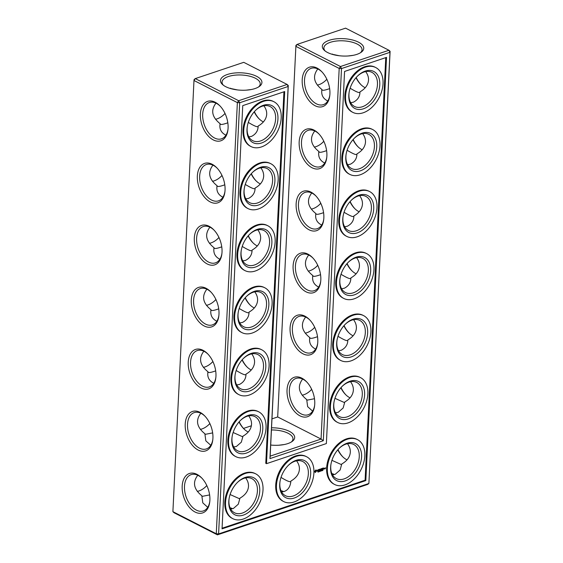 <?xml version="1.0" encoding="UTF-8"?>
<svg xmlns="http://www.w3.org/2000/svg" width="563" height="563" viewBox="0 0 563 563"><rect width="100%" height="100%" fill="white"/><g stroke="black" fill="none" stroke-linecap="round" stroke-linejoin="round"><path stroke-width="0.84" d="M223.771 114.725A20.789 13.808 117 0 0 225.003 113.409M230.746 88.609A19.149 12.717 117 0 0 230.534 88.208M215.516 119.279A19.149 12.717 117 0 0 224.053 114.451A19.149 12.717 117 0 0 225.024 113.459M215.981 103.142C210.555 110.242 211.906 117.069 220.034 123.635L220.471 124.233C221.132 124.789 223.581 124.31 227.818 122.797M229.641 88.278L237.523 89.939M313.464 328.623A20.789 13.808 117 0 0 314.696 327.307M310.431 390.638A20.789 13.808 117 0 0 311.663 389.329M322.564 142.559A20.789 13.808 117 0 0 323.795 141.243M325.597 80.544A20.789 13.808 117 0 0 326.829 79.228M316.497 266.602A20.789 13.808 117 0 0 317.729 265.286M319.531 204.58A20.789 13.808 117 0 0 320.762 203.264M214.672 300.783A20.789 13.808 117 0 0 215.903 299.467M217.705 238.761A20.789 13.808 117 0 0 218.937 237.445M220.738 176.74A20.789 13.808 117 0 0 221.97 175.431M211.639 362.804A20.789 13.808 117 0 0 212.87 361.488M208.606 424.819A20.789 13.808 117 0 0 209.837 423.51M205.572 486.84A20.789 13.808 117 0 0 206.804 485.524M248.297 122.403C253.66 125.64 256.827 127.055 257.784 126.654L258.107 126.365M246.144 90.171L251.457 89.496M248.839 136.851L251.562 136.38C255.912 134.149 258.1 130.707 258.135 126.056C263.491 122.959 266.348 119.025 266.7 114.247C266.82 111.319 265.877 108.504 263.857 105.788M254.194 111.861A19.149 11.858 -108.6 0 0 258.804 118.533A19.149 11.858 -108.6 0 0 263.393 121.918M223.405 85.259A19.093 8.009 -177.2 0 1 222.054 82.078A19.093 8.009 -177.2 0 1 241.52 75.013A19.093 8.009 -177.2 0 1 260.205 83.943A19.093 8.009 -177.2 0 1 258.551 86.976M225.946 135.197C221.365 132.917 219.38 129.293 219.992 124.332L220.034 123.635M220.182 106.14A19.149 11.858 -108.6 0 0 209.359 102.508A19.149 11.858 -108.6 0 0 204.207 124.437A19.149 11.858 -108.6 0 0 221.548 138.822A19.149 11.858 -108.6 0 0 227.987 129.391M243.744 62.331L195.277 78.602L238.663 100.714L287.13 84.443L243.744 62.331M172.897 511.661L216.276 533.773L237.368 102.607L193.982 80.502L194.108 79.531L195.277 78.602L193.982 80.502L172.897 511.661L174.044 512.738L217.431 534.85L367.723 484.398L368.892 483.469L389.976 52.303L341.509 68.573L339.193 68.426L321.065 439.056L323.31 440.695L269.951 458.606L270.149 456.15L321.065 439.056L277.686 416.951L271.978 418.865M243.49 428.429L251.372 425.783M323.31 440.695L341.509 68.573L340.488 66.525L339.193 68.426L295.807 46.321L297.102 44.421L340.488 66.525L388.956 50.262L345.569 28.15L297.102 44.421L295.934 45.35L277.686 416.951M314.717 327.356A19.149 12.717 -63 0 1 313.746 328.349A19.149 12.717 -63 0 1 305.209 333.176M311.684 389.378A19.149 12.717 -63 0 1 310.713 390.37A19.149 12.717 -63 0 1 302.176 395.198M323.816 141.299A19.149 12.717 -63 0 1 322.845 142.291A19.149 12.717 -63 0 1 314.309 147.112M332.36 54.027A19.149 12.717 -63 0 1 332.571 54.428M326.85 79.277A19.149 12.717 -63 0 1 325.878 80.27A19.149 12.717 -63 0 1 317.342 85.097M317.75 265.335A19.149 12.717 -63 0 1 316.779 266.334A19.149 12.717 -63 0 1 308.243 271.155M320.783 203.313A19.149 12.717 -63 0 1 319.812 204.313A19.149 12.717 -63 0 1 311.276 209.133M206.417 305.336A19.149 12.717 117 0 0 214.953 300.515A19.149 12.717 117 0 0 215.925 299.516M209.45 243.315A19.149 12.717 117 0 0 217.987 238.494A19.149 12.717 117 0 0 218.958 237.495M212.483 181.3A19.149 12.717 117 0 0 221.02 176.472A19.149 12.717 117 0 0 221.991 175.48M203.384 367.358A19.149 12.717 117 0 0 211.92 362.537A19.149 12.717 117 0 0 212.891 361.537M200.351 429.379A19.149 12.717 117 0 0 208.887 424.551A19.149 12.717 117 0 0 209.858 423.559M197.317 491.393A19.149 12.717 117 0 0 205.854 486.573A19.149 12.717 117 0 0 206.825 485.573M247.27 126.696A19.149 12.717 117 0 0 252.681 140.651A19.149 12.717 117 0 0 267.312 136.682A19.149 12.717 117 0 0 275.631 118.8A19.149 12.717 117 0 0 270.071 106.52A19.149 12.717 117 0 0 255.602 110.341M254.37 111.657A20.789 12.872 -108.6 0 0 259.191 118.92M255.018 88.56A20.74 8.691 -177.2 0 1 222.638 84.633A20.74 8.691 -177.2 0 1 241.626 72.838A20.74 8.691 -177.2 0 1 259.381 86.428A20.74 8.691 -177.2 0 1 255.018 88.56M228.085 128.139A20.789 12.872 -108.6 0 0 219.788 105.724A20.789 12.872 -108.6 0 0 201.097 109.356A20.789 12.872 -108.6 0 0 210.829 138.35A20.789 12.872 -108.6 0 0 227.924 129.969A20.789 12.872 -108.6 0 0 228.085 128.139M245.806 198.873L248.529 198.401C252.878 196.163 255.067 192.722 255.102 188.077C260.458 184.981 263.315 181.04 263.667 176.268C263.787 173.341 262.844 170.519 260.824 167.802M244.236 188.718A19.149 12.717 117 0 0 249.648 202.666A19.149 12.717 117 0 0 264.279 198.704A19.149 12.717 117 0 0 272.598 180.822A19.149 12.717 117 0 0 267.038 168.541A19.149 12.717 117 0 0 252.569 172.362M212.948 165.163C207.522 172.264 208.873 179.09 217.001 185.656L217.438 186.254C218.099 186.81 220.548 186.332 224.785 184.819M222.913 197.219C218.331 194.939 216.347 191.314 216.959 186.346L217.001 185.656M217.149 168.161A19.149 11.858 -108.6 0 0 206.325 164.53A19.149 11.858 -108.6 0 0 201.174 186.459A19.149 11.858 -108.6 0 0 218.514 200.843A19.149 11.858 -108.6 0 0 224.954 191.413M245.264 184.425C250.626 187.655 253.793 189.077 254.75 188.675L255.074 188.387M251.161 173.883A19.149 11.858 -108.6 0 0 255.771 180.554A19.149 11.858 -108.6 0 0 260.359 183.939M288.277 85.52L288.15 86.484L287.13 84.443L288.277 85.52L270.149 456.15M245.271 297.714A20.789 12.872 -108.6 0 0 250.092 304.977M242.238 359.736A20.789 12.872 -108.6 0 0 247.058 366.999M239.205 421.757A20.789 12.872 -108.6 0 0 244.025 429.02M251.337 173.671A20.789 12.872 -108.6 0 0 256.158 180.941M248.304 235.693A20.789 12.872 -108.6 0 0 253.125 242.963M270.697 445.037A20.789 8.719 2.8 0 0 287.77 443.609A20.789 8.719 2.8 0 0 292.141 441.469A20.789 8.719 2.8 0 0 291.148 432.37A20.789 8.719 2.8 0 0 271.542 427.789M320.811 280.015A20.789 12.872 -108.6 0 0 312.514 257.601A20.789 12.872 -108.6 0 0 293.823 261.232A20.789 12.872 -108.6 0 0 303.556 290.226A20.789 12.872 -108.6 0 0 320.65 281.845A20.789 12.872 -108.6 0 0 320.811 280.015M317.778 342.037A20.789 12.872 -108.6 0 0 309.481 319.622A20.789 12.872 -108.6 0 0 290.789 323.253A20.789 12.872 -108.6 0 0 300.522 352.248A20.789 12.872 -108.6 0 0 317.616 343.866A20.789 12.872 -108.6 0 0 317.778 342.037M314.745 404.051A20.789 12.872 -108.6 0 0 306.448 381.644A20.789 12.872 -108.6 0 0 287.756 385.275A20.789 12.872 -108.6 0 0 297.489 414.269A20.789 12.872 -108.6 0 0 314.583 405.881A20.789 12.872 -108.6 0 0 314.745 404.051M329.911 93.958A20.789 12.872 -108.6 0 0 321.614 71.543A20.789 12.872 -108.6 0 0 302.922 75.175A20.789 12.872 -108.6 0 0 312.655 104.169A20.789 12.872 -108.6 0 0 329.749 95.787A20.789 12.872 -108.6 0 0 329.911 93.958M326.878 155.972A20.789 12.872 -108.6 0 0 318.581 133.565A20.789 12.872 -108.6 0 0 299.889 137.196A20.789 12.872 -108.6 0 0 309.622 166.191A20.789 12.872 -108.6 0 0 326.716 157.802A20.789 12.872 -108.6 0 0 326.878 155.972M323.845 217.994A20.789 12.872 -108.6 0 0 315.547 195.586A20.789 12.872 -108.6 0 0 296.856 199.211A20.789 12.872 -108.6 0 0 306.589 228.212A20.789 12.872 -108.6 0 0 323.683 219.823A20.789 12.872 -108.6 0 0 323.845 217.994M356.843 54.379A20.74 8.691 2.8 0 0 361.207 52.246A20.74 8.691 2.8 0 0 343.451 38.657A20.74 8.691 2.8 0 0 324.464 50.452A20.74 8.691 2.8 0 0 356.843 54.379M269.951 458.606L288.15 86.484L239.683 102.755L218.592 533.921L216.276 533.773L217.431 534.85L218.592 533.921L368.892 483.469L390.103 51.339L388.956 50.262L389.976 52.303L390.103 51.339M337.997 449.591A20.789 12.872 -108.6 0 0 342.818 456.86M341.03 387.569A20.789 12.872 -108.6 0 0 345.851 394.839M344.063 325.555A20.789 12.872 -108.6 0 0 348.884 332.817M347.097 263.533A20.789 12.872 -108.6 0 0 351.917 270.796M350.13 201.512A20.789 12.872 -108.6 0 0 354.95 208.782M353.163 139.49A20.789 12.872 -108.6 0 0 357.984 146.76M356.196 77.476A20.789 12.872 -108.6 0 0 361.017 84.739M230.429 508.572A20.74 8.691 -177.2 0 1 231.534 508.903M282.563 491.823A20.789 8.719 2.8 0 0 281.324 491.45M333.359 474.722A20.74 8.691 2.8 0 0 332.254 474.391M218.986 314.196A20.789 12.872 -108.6 0 0 210.689 291.782A20.789 12.872 -108.6 0 0 191.997 295.413A20.789 12.872 -108.6 0 0 201.73 324.408A20.789 12.872 -108.6 0 0 218.824 316.026A20.789 12.872 -108.6 0 0 218.986 314.196M215.953 376.218A20.789 12.872 -108.6 0 0 207.656 353.803A20.789 12.872 -108.6 0 0 188.964 357.435A20.789 12.872 -108.6 0 0 198.697 386.429A20.789 12.872 -108.6 0 0 215.791 378.047A20.789 12.872 -108.6 0 0 215.953 376.218M212.92 438.239A20.789 12.872 -108.6 0 0 204.622 415.825A20.789 12.872 -108.6 0 0 185.931 419.456A20.789 12.872 -108.6 0 0 195.664 448.451A20.789 12.872 -108.6 0 0 212.758 440.069A20.789 12.872 -108.6 0 0 212.92 438.239M209.886 500.254A20.789 12.872 -108.6 0 0 201.589 477.846A20.789 12.872 -108.6 0 0 182.898 481.471A20.789 12.872 -108.6 0 0 192.63 510.472A20.789 12.872 -108.6 0 0 209.725 502.083A20.789 12.872 -108.6 0 0 209.886 500.254M225.052 190.153A20.789 12.872 -108.6 0 0 216.755 167.746A20.789 12.872 -108.6 0 0 198.063 171.377A20.789 12.872 -108.6 0 0 207.796 200.372A20.789 12.872 -108.6 0 0 224.89 191.983A20.789 12.872 -108.6 0 0 225.052 190.153M222.019 252.175A20.789 12.872 -108.6 0 0 213.722 229.767A20.789 12.872 -108.6 0 0 195.03 233.392A20.789 12.872 -108.6 0 0 204.763 262.393A20.789 12.872 -108.6 0 0 221.857 254.004A20.789 12.872 -108.6 0 0 222.019 252.175M317.511 336.695C313.281 338.208 310.832 338.687 310.164 338.131L309.727 337.533L309.685 338.229C309.066 343.177 311.05 346.801 315.639 349.095M305.674 317.039C300.248 324.14 301.599 330.967 309.727 337.533M314.478 398.717L307.131 400.152L306.694 399.554L307.658 406.662L312.606 411.117M302.641 379.061C297.215 386.162 298.566 392.988 306.694 399.554M326.61 150.638C322.381 152.151 319.932 152.629 319.263 152.073L318.827 151.475L318.785 152.165C318.165 157.119 320.15 160.744 324.738 163.038M314.773 130.982C309.347 138.083 310.699 144.909 318.827 151.475M339.348 55.758L331.466 54.097M329.644 88.616C325.414 90.129 322.965 90.608 322.296 90.052L321.86 89.454L321.818 90.15C321.199 95.098 323.183 98.722 327.772 101.016M317.806 68.96C312.381 76.061 313.732 82.888 321.86 89.454M320.544 274.681C316.315 276.194 313.865 276.665 313.197 276.109L312.761 275.511L312.718 276.208C312.099 281.162 314.084 284.787 318.672 287.074M308.707 255.018C303.281 262.119 304.632 268.952 312.761 275.511M323.577 212.659C319.348 214.172 316.899 214.651 316.23 214.088L315.794 213.49L315.752 214.186C315.132 219.141 317.117 222.765 321.705 225.059M311.74 193.003C306.314 200.097 307.665 206.931 315.794 213.49M206.881 289.199C201.455 296.3 202.807 303.133 210.935 309.692L211.371 310.29C212.033 310.846 214.482 310.368 218.718 308.862M209.915 227.185C204.489 234.278 205.84 241.112 213.968 247.678L214.404 248.269C215.066 248.825 217.515 248.346 221.752 246.84M203.848 351.221C198.422 358.321 199.774 365.155 207.902 371.714L208.338 372.312C209 372.868 211.449 372.389 215.685 370.876M200.815 413.242C195.389 420.343 196.74 427.169 204.869 433.735L205.305 434.333L212.652 432.898M197.782 475.263C192.356 482.357 193.707 489.191 201.835 495.757L202.272 496.348L209.619 494.919M277.946 118.948A20.789 13.808 117 0 0 255.898 110.052A20.789 13.808 117 0 0 247.206 127.104A20.789 13.808 117 0 0 260.648 143.269A20.789 13.808 117 0 0 277.946 118.948M274.913 180.969A20.789 13.808 117 0 0 252.864 172.074A20.789 13.808 117 0 0 244.173 189.119A20.789 13.808 117 0 0 257.615 205.291A20.789 13.808 117 0 0 274.913 180.969M239.683 102.755L238.663 100.714L237.368 102.607L239.683 102.755M245.095 297.918A19.149 11.858 -108.6 0 0 249.705 304.597A19.149 11.858 -108.6 0 0 254.293 307.982M242.062 359.94A19.149 11.858 -108.6 0 0 246.671 366.619A19.149 11.858 -108.6 0 0 251.26 369.997M239.022 421.961A19.149 11.858 -108.6 0 0 243.638 428.633A19.149 11.858 -108.6 0 0 248.227 432.018M248.128 235.897A19.149 11.858 -108.6 0 0 252.738 242.576A19.149 11.858 -108.6 0 0 257.326 245.961M291.317 442.018A19.149 8.03 2.8 0 0 292.971 438.971A19.149 8.03 2.8 0 0 271.429 429.97M312.908 258.023A19.149 11.858 -108.6 0 0 302.085 254.392A19.149 11.858 -108.6 0 0 296.933 276.32A19.149 11.858 -108.6 0 0 314.274 290.698A19.149 11.858 -108.6 0 0 320.713 281.275M309.875 320.037A19.149 11.858 -108.6 0 0 299.052 316.406A19.149 11.858 -108.6 0 0 293.9 338.335A19.149 11.858 -108.6 0 0 311.24 352.719A19.149 11.858 -108.6 0 0 317.68 343.289M306.842 382.059A19.149 11.858 -108.6 0 0 296.018 378.427A19.149 11.858 -108.6 0 0 290.867 400.356A19.149 11.858 -108.6 0 0 308.207 414.741A19.149 11.858 -108.6 0 0 314.647 405.311M322.008 71.958A19.149 11.858 -108.6 0 0 311.184 68.327A19.149 11.858 -108.6 0 0 306.033 90.256A19.149 11.858 -108.6 0 0 323.373 104.641A19.149 11.858 -108.6 0 0 329.812 95.21M318.975 133.98A19.149 11.858 -108.6 0 0 308.151 130.349A19.149 11.858 -108.6 0 0 303 152.277A19.149 11.858 -108.6 0 0 320.34 166.662A19.149 11.858 -108.6 0 0 326.779 157.232M315.942 196.001A19.149 11.858 -108.6 0 0 305.118 192.37A19.149 11.858 -108.6 0 0 299.966 214.299A19.149 11.858 -108.6 0 0 317.307 228.677A19.149 11.858 -108.6 0 0 323.746 219.253M360.376 52.795A19.093 8.009 2.8 0 0 362.03 49.762A19.093 8.009 2.8 0 0 343.346 40.832A19.093 8.009 2.8 0 0 323.887 47.897A19.093 8.009 2.8 0 0 325.231 51.078M337.814 449.795A19.149 11.858 -108.6 0 0 342.431 456.473A19.149 11.858 -108.6 0 0 347.019 459.858M340.854 387.78A19.149 11.858 -108.6 0 0 345.464 394.452A19.149 11.858 -108.6 0 0 350.052 397.837M343.887 325.759A19.149 11.858 -108.6 0 0 348.497 332.43A19.149 11.858 -108.6 0 0 353.085 335.815M346.921 263.737A19.149 11.858 -108.6 0 0 351.53 270.416A19.149 11.858 -108.6 0 0 356.119 273.801M349.954 201.716A19.149 11.858 -108.6 0 0 354.563 208.394A19.149 11.858 -108.6 0 0 359.152 211.779M352.987 139.701A19.149 11.858 -108.6 0 0 357.596 146.373A19.149 11.858 -108.6 0 0 362.185 149.758M356.02 77.68A19.149 11.858 -108.6 0 0 360.63 84.351A19.149 11.858 -108.6 0 0 365.218 87.737M230.049 507.749A19.093 8.009 -177.2 0 1 232.709 508.692M283.71 491.605A19.149 8.03 2.8 0 0 280.951 490.633M334.535 474.51A19.093 8.009 2.8 0 0 331.874 473.567M211.083 292.204A19.149 11.858 -108.6 0 0 200.259 288.573A19.149 11.858 -108.6 0 0 195.108 310.502A19.149 11.858 -108.6 0 0 212.448 324.879A19.149 11.858 -108.6 0 0 218.887 315.456M208.05 354.218A19.149 11.858 -108.6 0 0 197.226 350.594A19.149 11.858 -108.6 0 0 192.074 372.523A19.149 11.858 -108.6 0 0 209.415 386.901A19.149 11.858 -108.6 0 0 215.854 377.47M205.016 416.24A19.149 11.858 -108.6 0 0 194.193 412.609A19.149 11.858 -108.6 0 0 189.041 434.537A19.149 11.858 -108.6 0 0 206.382 448.922A19.149 11.858 -108.6 0 0 212.821 439.492M201.983 478.261A19.149 11.858 -108.6 0 0 191.16 474.63A19.149 11.858 -108.6 0 0 186.008 496.559A19.149 11.858 -108.6 0 0 203.349 510.944A19.149 11.858 -108.6 0 0 209.788 501.513M214.116 230.183A19.149 11.858 -108.6 0 0 203.292 226.551A19.149 11.858 -108.6 0 0 198.141 248.48A19.149 11.858 -108.6 0 0 215.481 262.858A19.149 11.858 -108.6 0 0 221.921 253.434M284.322 444.524L278.755 445.227M281.563 491.9L284.308 491.429C288.165 490.007 290.367 486.552 290.902 481.055C296.222 477.959 299.059 474.032 299.417 469.275C299.537 466.354 298.587 463.532 296.567 460.815M281.021 477.403C286.103 480.528 289.276 481.949 290.55 481.668L290.874 481.372M230.64 508.973L233.364 508.502L238.29 504.202L239.929 498.178C245.292 495.081 248.149 491.14 248.501 486.369C248.621 483.441 247.678 480.619 245.658 477.903M230.098 494.525L239.585 498.776L239.908 498.487M350.833 278.242L350.51 278.537C349.588 278.952 346.428 277.531 341.023 274.287M341.565 288.728L344.289 288.256C348.652 286.004 350.84 282.563 350.862 277.932C356.217 274.835 359.074 270.902 359.426 266.123C359.546 263.202 358.603 260.38 356.583 257.664M347.8 340.263L347.477 340.552C346.555 340.967 343.388 339.552 337.99 336.301M338.532 350.749L341.255 350.277C345.612 348.025 347.807 344.584 347.828 339.953C353.184 336.857 356.041 332.923 356.393 328.145C356.513 325.217 355.57 322.402 353.55 319.685M335.499 412.77L338.222 412.299L343.141 408.006L344.795 401.975C350.151 398.878 353.008 394.937 353.36 390.166C353.48 387.238 352.537 384.416 350.517 381.7M344.767 402.285L344.443 402.573L334.957 398.322M359.933 92.184L359.609 92.473C358.687 92.888 355.527 91.473 350.123 88.222M350.665 102.67L353.388 102.199C357.751 99.947 359.94 96.505 359.961 91.875C365.317 88.778 368.174 84.844 368.526 80.066C368.645 77.138 367.702 74.323 365.683 71.607M356.9 154.206L356.576 154.494C355.654 154.909 352.494 153.495 347.089 150.244M347.631 164.692L350.355 164.22C354.718 161.961 356.907 158.52 356.928 153.896C362.283 150.8 365.141 146.859 365.493 142.087C365.612 139.16 364.669 136.337 362.649 133.621M353.282 55.315L347.969 55.99M332.466 474.792L335.189 474.32L340.108 470.021L341.762 463.996C347.118 460.893 349.975 456.959 350.327 452.188C350.446 449.26 349.503 446.438 347.484 443.721M341.734 464.306L341.41 464.595L331.924 460.344M353.867 216.227L353.543 216.516C352.621 216.931 349.461 215.516 344.056 212.265M344.598 226.706L347.322 226.242C351.685 223.983 353.874 220.541 353.895 215.918C359.25 212.814 362.108 208.88 362.459 204.109C362.579 201.181 361.636 198.359 359.616 195.642M239.198 308.468C244.56 311.698 247.727 313.112 248.684 312.718L249.008 312.423M239.739 322.909L242.463 322.437C246.812 320.206 249.001 316.765 249.036 312.113C254.392 309.017 257.249 305.083 257.601 300.311C257.72 297.384 256.777 294.562 254.757 291.845M257.791 229.824C259.81 232.54 260.753 235.362 260.634 238.29C260.282 243.061 257.425 246.995 252.069 250.099C252.034 254.743 249.845 258.185 245.496 260.423L242.773 260.887M219.88 259.24C215.298 256.96 213.314 253.336 213.926 248.367L213.968 247.678M242.231 246.446C247.593 249.676 250.76 251.091 251.717 250.697L252.041 250.408M216.846 321.255C212.265 318.975 210.281 315.357 210.893 310.389L210.935 309.692M236.164 370.482C241.527 373.719 244.694 375.134 245.651 374.733L245.975 374.444M236.706 384.93L239.43 384.459C243.779 382.228 245.968 378.786 246.003 374.135C251.358 371.038 254.216 367.104 254.567 362.326C254.687 359.405 253.744 356.583 251.724 353.867M213.813 383.276C209.232 380.996 207.247 377.372 207.86 372.41L207.902 371.714M233.673 446.952L236.397 446.48L241.323 442.18L242.97 436.156C248.325 433.06 251.182 429.126 251.534 424.347C251.654 421.42 250.711 418.598 248.691 415.888M233.131 432.504L242.618 436.754L242.942 436.466M210.78 445.298L205.833 440.836L204.869 433.735M207.74 507.319L202.8 502.858L201.835 495.757M281.204 117.85A25.166 16.714 117 0 0 273.899 101.72A25.166 16.714 117 0 0 247.586 116.555A25.166 16.714 117 0 0 251.042 146.57A25.166 16.714 117 0 0 270.268 141.355A25.166 16.714 117 0 0 281.204 117.85M241.203 250.739A19.149 12.717 117 0 0 246.615 264.687A19.149 12.717 117 0 0 261.246 260.725A19.149 12.717 117 0 0 269.564 242.843A19.149 12.717 117 0 0 264.005 230.563A19.149 12.717 117 0 0 249.536 234.377M278.171 179.871A25.166 16.714 117 0 0 270.866 163.734A25.166 16.714 117 0 0 244.553 178.577A25.166 16.714 117 0 0 248.009 208.584A25.166 16.714 117 0 0 267.235 203.377A25.166 16.714 117 0 0 278.171 179.871M222.047 528.854L242.744 105.633L284.695 91.551L266.496 463.666L326.371 443.567L344.57 71.452L386.521 57.37L365.823 480.591L222.047 528.854M288.319 465.369A19.149 12.717 -63 0 1 294.942 461.252A19.149 12.717 -63 0 1 302.788 461.554A19.149 12.717 -63 0 1 305.42 484.384A19.149 12.717 -63 0 1 285.399 495.679A19.149 12.717 -63 0 1 279.98 481.724M339.229 448.275A19.149 12.717 -63 0 1 345.851 444.158A19.149 12.717 -63 0 1 353.698 444.46A19.149 12.717 -63 0 1 356.33 467.297A19.149 12.717 -63 0 1 336.308 478.585A19.149 12.717 -63 0 1 330.896 464.637M229.071 498.818A19.149 12.717 117 0 0 234.482 512.766A19.149 12.717 117 0 0 249.106 508.804A19.149 12.717 117 0 0 257.432 490.922A19.149 12.717 117 0 0 251.872 478.641A19.149 12.717 117 0 0 237.403 482.456M348.328 262.217A19.149 12.717 -63 0 1 354.95 258.1A19.149 12.717 -63 0 1 362.797 258.403A19.149 12.717 -63 0 1 365.429 281.24A19.149 12.717 -63 0 1 345.408 292.528A19.149 12.717 -63 0 1 339.996 278.572M345.295 324.239A19.149 12.717 -63 0 1 351.917 320.115A19.149 12.717 -63 0 1 359.764 320.417A19.149 12.717 -63 0 1 362.396 343.254A19.149 12.717 -63 0 1 342.374 354.549A19.149 12.717 -63 0 1 336.963 340.594M342.262 386.26A19.149 12.717 -63 0 1 348.884 382.136A19.149 12.717 -63 0 1 356.731 382.439A19.149 12.717 -63 0 1 359.363 405.276A19.149 12.717 -63 0 1 339.341 416.564A19.149 12.717 -63 0 1 333.929 402.615M357.428 76.16A19.149 12.717 -63 0 1 364.05 72.036A19.149 12.717 -63 0 1 371.897 72.338A19.149 12.717 -63 0 1 374.529 95.175A19.149 12.717 -63 0 1 354.507 106.463A19.149 12.717 -63 0 1 349.095 92.515M354.394 138.181A19.149 12.717 -63 0 1 361.017 134.057A19.149 12.717 -63 0 1 368.864 134.36A19.149 12.717 -63 0 1 371.496 157.197A19.149 12.717 -63 0 1 351.474 168.485A19.149 12.717 -63 0 1 346.062 154.536M351.361 200.196A19.149 12.717 -63 0 1 357.984 196.079A19.149 12.717 -63 0 1 365.83 196.381A19.149 12.717 -63 0 1 368.462 219.218A19.149 12.717 -63 0 1 348.441 230.506A19.149 12.717 -63 0 1 343.029 216.558M238.17 312.761A19.149 12.717 117 0 0 243.582 326.709A19.149 12.717 117 0 0 258.213 322.74A19.149 12.717 117 0 0 266.531 304.857A19.149 12.717 117 0 0 260.972 292.584A19.149 12.717 117 0 0 246.503 296.398M235.137 374.775A19.149 12.717 117 0 0 240.549 388.73A19.149 12.717 117 0 0 255.173 384.761A19.149 12.717 117 0 0 263.498 366.879A19.149 12.717 117 0 0 257.938 354.606A19.149 12.717 117 0 0 243.469 358.42M232.104 436.797A19.149 12.717 117 0 0 237.516 450.745A19.149 12.717 117 0 0 252.14 446.783A19.149 12.717 117 0 0 260.465 428.9A19.149 12.717 117 0 0 254.905 416.62A19.149 12.717 117 0 0 240.436 420.441M251.042 146.57L250.317 146.197A25.166 16.714 -63 0 1 246.854 116.182A25.166 16.714 -63 0 1 273.168 101.347L273.899 101.72M271.88 242.984A20.789 13.808 117 0 0 249.831 234.095A20.789 13.808 117 0 0 241.14 251.14A20.789 13.808 117 0 0 254.582 267.305A20.789 13.808 117 0 0 271.88 242.984M248.009 208.584L247.284 208.219A25.166 16.714 -63 0 1 243.821 178.204A25.166 16.714 -63 0 1 270.134 163.369L270.866 163.734M365.823 480.591L365.098 480.218L222.075 528.228M385.761 57.623L365.098 480.218M266.496 463.666L265.771 463.3L283.935 91.804M296.11 460.316A20.789 13.808 -63 0 1 310.614 474.715A20.789 13.808 -63 0 1 293.063 498.375A20.789 13.808 -63 0 1 279.924 482.132A20.789 13.808 -63 0 1 288.608 465.08A20.789 13.808 -63 0 1 296.11 460.316M347.019 443.229A20.789 13.808 -63 0 1 361.53 457.62A20.789 13.808 -63 0 1 343.972 481.281A20.789 13.808 -63 0 1 330.833 465.038A20.789 13.808 -63 0 1 339.524 447.993A20.789 13.808 -63 0 1 347.019 443.229M259.747 491.07A20.789 13.808 117 0 0 237.699 482.174A20.789 13.808 117 0 0 229.007 499.219A20.789 13.808 117 0 0 242.449 515.384A20.789 13.808 117 0 0 259.747 491.07M356.119 257.164A20.789 13.808 -63 0 1 370.63 271.563A20.789 13.808 -63 0 1 353.071 295.223A20.789 13.808 -63 0 1 339.932 278.981A20.789 13.808 -63 0 1 348.624 261.929A20.789 13.808 -63 0 1 356.119 257.164M353.085 319.186A20.789 13.808 -63 0 1 367.597 333.585A20.789 13.808 -63 0 1 350.038 357.245A20.789 13.808 -63 0 1 336.899 341.002A20.789 13.808 -63 0 1 345.591 323.95A20.789 13.808 -63 0 1 353.085 319.186M350.052 381.207A20.789 13.808 -63 0 1 364.564 395.606A20.789 13.808 -63 0 1 347.005 419.259A20.789 13.808 -63 0 1 333.866 403.017A20.789 13.808 -63 0 1 342.557 385.972A20.789 13.808 -63 0 1 350.052 381.207M365.218 71.107A20.789 13.808 -63 0 1 379.729 85.506A20.789 13.808 -63 0 1 362.171 109.166A20.789 13.808 -63 0 1 349.032 92.923A20.789 13.808 -63 0 1 357.723 75.871A20.789 13.808 -63 0 1 365.218 71.107M362.185 133.128A20.789 13.808 -63 0 1 376.696 147.527A20.789 13.808 -63 0 1 359.138 171.18A20.789 13.808 -63 0 1 345.999 154.938A20.789 13.808 -63 0 1 354.69 137.893A20.789 13.808 -63 0 1 362.185 133.128M359.152 195.15A20.789 13.808 -63 0 1 373.663 209.542A20.789 13.808 -63 0 1 356.105 233.202A20.789 13.808 -63 0 1 342.966 216.959A20.789 13.808 -63 0 1 351.657 199.914A20.789 13.808 -63 0 1 359.152 195.15M268.847 305.005A20.789 13.808 117 0 0 246.798 296.11A20.789 13.808 117 0 0 238.107 313.162A20.789 13.808 117 0 0 251.548 329.327A20.789 13.808 117 0 0 268.847 305.005M265.813 367.027A20.789 13.808 117 0 0 243.765 358.131A20.789 13.808 117 0 0 235.074 375.183A20.789 13.808 117 0 0 248.515 391.348A20.789 13.808 117 0 0 265.813 367.027M262.78 429.048A20.789 13.808 117 0 0 240.732 420.153A20.789 13.808 117 0 0 232.04 437.205A20.789 13.808 117 0 0 245.482 453.37A20.789 13.808 117 0 0 262.78 429.048M334.668 484.504L333.943 484.131A25.166 16.714 -63 0 1 327.786 461.027A25.166 16.714 -63 0 1 346.484 438.887A25.166 16.714 -63 0 1 356.794 439.281L357.526 439.654A25.166 16.714 -63 0 1 360.989 469.669A25.166 16.714 -63 0 1 334.668 484.504A25.166 16.714 -63 0 1 328.51 461.4A25.166 16.714 -63 0 1 347.216 439.26A25.166 16.714 -63 0 1 357.526 439.654M337.701 422.489L336.977 422.116A25.166 16.714 -63 0 1 330.819 399.012A25.166 16.714 -63 0 1 349.517 376.865A25.166 16.714 -63 0 1 359.827 377.266L360.559 377.632A25.166 16.714 -63 0 1 364.022 407.647A25.166 16.714 -63 0 1 337.701 422.489A25.166 16.714 -63 0 1 331.544 399.385A25.166 16.714 -63 0 1 350.249 377.238A25.166 16.714 -63 0 1 360.559 377.632M325.125 468.022L325.611 467.86L325.14 468.895L325.125 468.022M322.796 470.52L322.958 469.831L322.641 470.443M324.577 468.205L325.062 468.135L324.605 468.866L324.696 468.268M324.464 468.247L324.006 469.07L324.379 468.198M322.754 468.149L323.436 468.001L322.81 468.282L322.789 468.733L323.282 468.641L322.761 469.345L323.373 469.211L322.69 469.514L322.754 468.149M322.205 470.64L322.5 470.056L322.191 470.605M322.064 470.569L321.762 470.26L321.719 470.851L321.966 470.513M321.297 470.95L321.593 470.358L321.283 470.907M320.776 470.654L320.361 471.322L320.734 470.633M322.303 468.381L322.296 469.641L322.303 468.381M321.424 468.599L322.106 468.444L321.48 468.726L321.459 469.183L321.952 469.092L321.36 469.957L321.424 468.599M319.953 470.844L319.925 471.47L320.016 470.893M319.777 471.47L319.707 470.935L319.446 471.505M318.679 471.337L318.982 471.787L318.947 471.182L318.588 471.921L318.616 471.308M320.565 469.711L321.107 468.775L321.051 469.985L320.966 469.099L320.551 469.929L320.206 469.352L320.101 470.379L320.164 469.021L320.565 469.711L320.115 469.099M319.13 469.443L319.875 469.19L319.249 469.479L319.228 469.929L319.721 469.838L319.2 470.534L319.819 470.401L319.13 470.71L319.13 469.443M318.468 469.739L318.968 469.5L318.468 470.928L318.292 469.648M318.468 471.667L318.194 471.435L318.165 472.061L318.179 471.703M318.004 472.075L318.06 471.505L317.947 472.047M317.145 470.612L317.933 469.929L317.286 470.253L317.961 470.527L317.673 471.196L317.152 471.111L317.835 470.675L317.145 470.612M315.259 470.45L316.068 469.936L316.659 470.647L315.414 472.477L314.647 471.759L315.259 470.45M340.735 360.468L340.01 360.095A25.166 16.714 -63 0 1 333.852 336.991A25.166 16.714 -63 0 1 352.551 314.844A25.166 16.714 -63 0 1 362.861 315.245L363.592 315.618A25.166 16.714 -63 0 1 367.055 345.626A25.166 16.714 -63 0 1 340.735 360.468A25.166 16.714 -63 0 1 334.577 337.364A25.166 16.714 -63 0 1 353.282 315.217A25.166 16.714 -63 0 1 363.592 315.618M283.759 501.598L283.027 501.225A25.166 16.714 -63 0 1 276.869 478.121A25.166 16.714 -63 0 1 295.575 455.974A25.166 16.714 -63 0 1 305.885 456.375L306.61 456.748A25.166 16.714 -63 0 1 310.072 486.756A25.166 16.714 -63 0 1 283.759 501.598A25.166 16.714 -63 0 1 277.601 478.494A25.166 16.714 -63 0 1 296.3 456.347A25.166 16.714 -63 0 1 306.61 456.748M232.843 518.685L232.118 518.319A25.166 16.714 -63 0 1 228.655 488.304A25.166 16.714 -63 0 1 254.969 473.469L255.701 473.835A25.166 16.714 117 0 0 229.38 488.677A25.166 16.714 117 0 0 232.843 518.685A25.166 16.714 117 0 0 252.069 513.477A25.166 16.714 117 0 0 263.005 489.972A25.166 16.714 117 0 0 255.701 473.835M235.876 456.67L235.151 456.297A25.166 16.714 -63 0 1 231.689 426.282A25.166 16.714 -63 0 1 258.002 411.447L258.734 411.82A25.166 16.714 117 0 0 232.413 426.655A25.166 16.714 117 0 0 235.876 456.67A25.166 16.714 117 0 0 255.102 451.456A25.166 16.714 117 0 0 266.039 427.95A25.166 16.714 117 0 0 258.734 411.82M238.909 394.649L238.184 394.276A25.166 16.714 -63 0 1 234.722 364.261A25.166 16.714 -63 0 1 261.035 349.426L261.767 349.799A25.166 16.714 117 0 0 235.447 364.634A25.166 16.714 117 0 0 238.909 394.649A25.166 16.714 117 0 0 258.135 389.434A25.166 16.714 117 0 0 269.072 365.936A25.166 16.714 117 0 0 261.767 349.799M343.768 298.446L343.043 298.073A25.166 16.714 -63 0 1 336.885 274.969A25.166 16.714 -63 0 1 355.584 252.829A25.166 16.714 -63 0 1 365.894 253.223L366.626 253.596A25.166 16.714 -63 0 1 370.088 283.611A25.166 16.714 -63 0 1 343.768 298.446A25.166 16.714 -63 0 1 337.61 275.342A25.166 16.714 -63 0 1 356.316 253.195A25.166 16.714 -63 0 1 366.626 253.596M346.801 236.425L346.076 236.052A25.166 16.714 -63 0 1 339.918 212.948A25.166 16.714 -63 0 1 358.617 190.808A25.166 16.714 -63 0 1 368.927 191.202L369.659 191.575A25.166 16.714 -63 0 1 373.121 221.59A25.166 16.714 -63 0 1 346.801 236.425A25.166 16.714 -63 0 1 340.643 213.321A25.166 16.714 -63 0 1 359.349 191.181A25.166 16.714 -63 0 1 369.659 191.575M349.834 174.403L349.109 174.037A25.166 16.714 -63 0 1 342.951 150.933A25.166 16.714 -63 0 1 361.65 128.786A25.166 16.714 -63 0 1 371.96 129.187L372.692 129.553A25.166 16.714 -63 0 1 376.154 159.568A25.166 16.714 -63 0 1 349.834 174.403A25.166 16.714 -63 0 1 343.676 151.299A25.166 16.714 -63 0 1 362.382 129.159A25.166 16.714 -63 0 1 372.692 129.553M352.867 112.389L352.142 112.016A25.166 16.714 -63 0 1 345.985 88.912A25.166 16.714 -63 0 1 364.683 66.765A25.166 16.714 -63 0 1 374.993 67.166L375.725 67.539A25.166 16.714 -63 0 1 379.188 97.547A25.166 16.714 -63 0 1 352.867 112.389A25.166 16.714 -63 0 1 346.709 89.285A25.166 16.714 -63 0 1 365.415 67.138A25.166 16.714 -63 0 1 375.725 67.539M241.942 332.627L241.217 332.254A25.166 16.714 -63 0 1 237.755 302.247A25.166 16.714 -63 0 1 264.068 287.404L264.8 287.777A25.166 16.714 117 0 0 238.48 302.613A25.166 16.714 117 0 0 241.942 332.627A25.166 16.714 117 0 0 261.169 327.413A25.166 16.714 117 0 0 272.105 303.914A25.166 16.714 117 0 0 264.8 287.777M244.975 270.606L244.251 270.233A25.166 16.714 -63 0 1 240.788 240.225A25.166 16.714 -63 0 1 267.101 225.383L267.833 225.756A25.166 16.714 117 0 0 241.513 240.598A25.166 16.714 117 0 0 244.975 270.606A25.166 16.714 117 0 0 264.202 265.398A25.166 16.714 117 0 0 275.138 241.893A25.166 16.714 117 0 0 267.833 225.756M324.436 468.852L323.992 468.388M323.95 468.937L324.316 468.817M317.145 470.534L317.835 470.675M315.21 472.385L316.455 470.999M315.498 470.506L316.026 470.654L315.02 471.027L315.435 471.829L316.103 471.287L316.026 470.654M324.098 468.444L323.957 468.838M322.339 470.605L322.416 470.091L322.177 470.555M321.536 470.429L321.374 470.914L321.459 470.394M315.681 470.598L315.28 471.752"/></g></svg>
